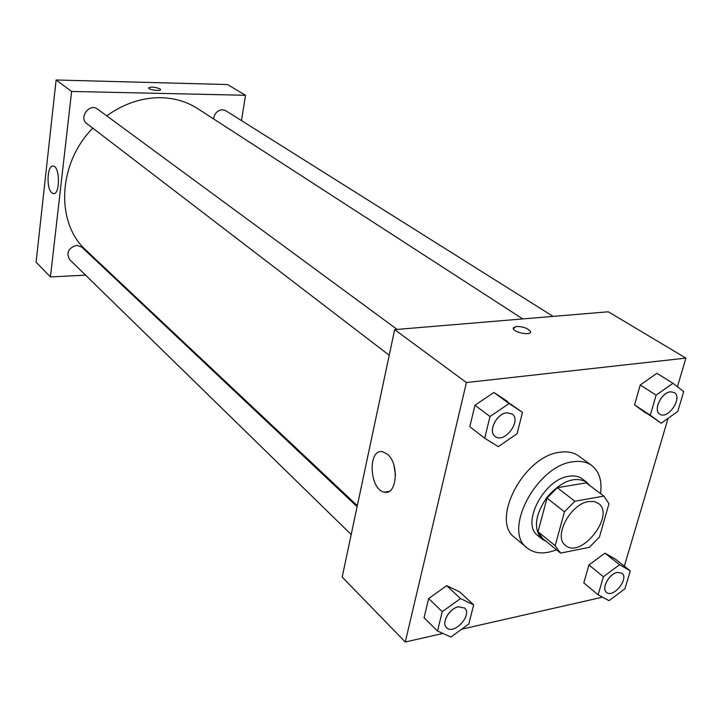 <?xml version="1.0" encoding="UTF-8"?>
<svg xmlns="http://www.w3.org/2000/svg" width="722" height="722" viewBox="0 0 722 722"><rect width="100%" height="100%" fill="white"/><g stroke="black" fill="none" stroke-linecap="round" stroke-linejoin="round"><path stroke-width="1.08" d="M588.683 501.555L594.053 501.519L598.403 503.405C615.722 515.102 580.993 559.415 565.497 545.39C552.98 536.951 570.389 503.785 588.683 501.555M564.451 511.799L555.173 545.733L560.561 553.106L589.387 547.321L599.45 537.033L608.962 503.748L603.917 496.104L574.865 501.23L564.451 511.799L547.023 498.117L538.043 531.708L555.173 545.733M603.917 496.104L586.192 482.865L557.303 487.72L574.865 501.23M559.631 552.411L542.538 538.359L538.043 531.708M547.023 498.117L557.303 487.72M589.883 485.617L586.589 482.106C574.766 475.942 561.617 480.942 547.132 497.106C534.903 515.039 533.188 529 541.987 539.009L546.193 541.365M541.987 539.009L537.791 535.553C520.643 523.865 544.117 478.912 569.08 476.24C574.36 475.428 578.737 476.294 582.23 478.857L586.589 482.106M556.454 549.803C544.46 554.487 534.668 553.882 527.096 547.971C502.341 530.887 536.753 465.365 573.015 461.782C580.506 460.681 586.742 461.918 591.742 465.5C599.278 471.439 602.211 480.798 600.533 493.568M527.096 547.971L514.795 537.628C490.03 520.499 523.955 455.6 560.073 452.234C567.528 451.178 573.755 452.441 578.755 456.024L591.742 465.5M630.27 570.876L615.686 559.351L604.991 553.151L588.917 564.965L583.8 582.907L598.123 594.802L608.998 600.677L624.945 588.755L630.27 570.876L619.584 564.712L603.384 576.716L598.123 594.802M473.65 604.874L459.86 592.013L446.71 585.65L428.642 598.556L424.049 617.734L437.514 631.037L450.898 637.003L468.813 623.97L473.65 604.874L460.483 598.556L442.252 611.687L437.514 631.037M677.435 386.73L685.9 358.103L466.421 382.534L405.277 642.002L442.92 633.447M461.638 629.196L602.518 597.175M624.34 566.192L668.076 418.345M672.976 383.283L656.948 373.31L640.233 384.979L634.557 404.898L661.226 423.227L677.787 411.432L683.707 391.586L672.976 383.283L656.127 395.142L650.287 415.249L661.226 423.227M522.493 412.352L493.866 392.479L474.968 405.232L469.823 426.711L484.688 438.227L498.351 446.638L517.069 433.732L522.493 412.352L509.082 403.553L490.003 416.531L484.688 438.227M405.277 642.002L342.174 577.086L394.663 329.62L608.294 311.787L685.9 358.103M394.663 329.62L466.421 382.534M387.344 454.147C399.465 463.497 396.956 495.599 384.483 492.133C369.285 490.157 367.462 448.073 382.75 451.773L387.344 454.147M513.198 327.932L516.347 326.416C523.161 326.561 527.863 328.239 530.462 331.452C532.43 335.901 514.326 332.941 513.252 328.645L516.347 326.416C523.152 326.561 527.863 328.248 530.462 331.461L530.508 332.174M395.503 475.166L393.986 465.383M106.73 115.854C123.976 103.535 142.099 97.488 161.114 97.696C174.724 98.075 186.89 101.703 197.584 108.571L522.764 318.925M357.318 505.689L86.324 250.543C55.549 223.486 57.426 163.939 92.777 128.137M397.136 329.412L97.551 109.103C89.627 102.714 78.436 117.722 86.784 123.543L389.221 355.26M213.595 118.931C214.407 113.39 217.358 110.322 222.448 109.735L225.67 110.665L553.097 316.398M351.199 534.533L69.592 259.55C66.009 252.637 68.382 247.899 76.722 245.318L81.785 247.105L357.11 506.673M56.117 79.998L227.529 84.537L245.534 95.277L241.482 120.601L245.534 95.277L71.631 91.441L50.441 276.95L85.566 275.145L50.441 276.95L36.1 262.194L56.117 79.998L71.631 91.441L50.441 276.95M110.186 273.882L111.071 273.837L110.186 273.882M495.13 436.395L495.111 436.377C487.702 431.566 496.601 413.489 506.79 412.749L512.106 413.959C522.114 420.538 504.245 444.183 495.148 436.404C487.729 431.594 496.628 413.516 506.826 412.776L512.106 413.959M507.268 401.27L493.866 392.479L509.082 403.553M493.866 392.479L474.968 405.232L490.003 416.531M474.968 405.232L469.823 426.711M446.584 627.671L446.557 627.644C440.998 623.023 449.364 608.285 458.443 606.76L464.643 608.05C472.793 614.891 453.786 635.541 446.584 627.671C441.034 623.05 449.391 608.312 458.47 606.787L464.625 608.032M459.86 592.013L446.71 585.65L460.483 598.556M446.71 585.65L428.642 598.556L442.252 611.687M428.642 598.556L424.049 617.734M659.8 414.139L659.764 414.112C652.814 410.385 661.397 392.407 670.467 391.793L674.258 392.524C683.156 397.434 667.922 420.15 659.8 414.139C652.85 410.412 661.433 392.434 670.503 391.82L674.24 392.506M656.948 373.31L640.233 384.979L656.127 395.142M640.233 384.979L634.557 404.898L650.287 415.249M634.557 404.898L645.513 412.885M617.328 572.375L621.94 573.187C629.422 578.43 613.231 598.592 606.543 592.365L606.507 592.338C601.065 588.611 609.115 573.71 617.328 572.375M615.686 559.351L604.991 553.151L619.584 564.712M604.991 553.151L588.917 564.965L603.384 576.716M588.917 564.965L583.8 582.907M606.507 592.338L606.543 592.365C601.101 588.638 609.151 573.737 617.364 572.402L621.94 573.187M160.564 89.663L159.968 88.887C154.968 86.947 151.178 86.604 148.597 87.858M159.968 88.887L160.546 89.51C161.385 91.514 148.849 89.943 148.615 88.012C150.79 86.577 154.58 86.866 159.968 88.887M245.534 95.277L71.631 91.441M51.785 192.801C45.955 188.261 47.309 164.318 53.329 166.087C60.224 166.665 60.097 195.581 53.229 193.577L51.785 192.801M388.996 491.42L384.483 492.133M53.229 193.577L54.078 193.559"/></g></svg>

